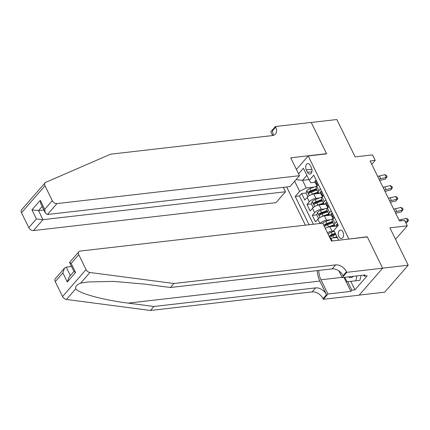 <?xml version="1.0" encoding="UTF-8"?>
<svg xmlns="http://www.w3.org/2000/svg" width="430" height="430" viewBox="0 0 430 430"><rect width="100%" height="100%" fill="white"/><g stroke="black" fill="none" stroke-linecap="round" stroke-linejoin="round"><path stroke-width="0.64" d="M342.963 231.985A4.214 2.628 -96.6 0 0 340.447 230.125A4.214 2.628 -96.6 0 0 338.899 236.65A4.214 2.628 -96.6 0 0 341.415 238.505A4.214 2.628 -96.6 0 0 342.963 231.985M359.206 295.109L384.705 292.174L408.199 265.202L382.614 268.148L367.247 236.774L348.66 239.085M286.681 186.969L305.391 225.153M348.827 238.892L308.197 155.956L326.617 153.838L311.25 122.464L336.83 119.524L355.142 156.896L372.536 154.897L375.207 160.352L370.096 160.938L399.497 220.961L404.614 220.37L407.285 225.825L389.886 227.83L408.199 265.202M320.49 193.247L313.782 194.021A5.273 2.037 153.9 0 0 307.149 197.408L304.832 200.068L301.623 193.522L306.106 193.005M309.514 192.613L310.358 192.516M319.576 197.961L315.921 198.386A5.273 2.037 153.9 0 0 309.288 201.772L306.972 204.433L311.454 203.917M314.857 203.524L315.706 203.428M306.972 204.433L310.175 210.979L312.497 208.319A5.273 2.037 153.9 0 1 319.13 204.933L325.833 204.159M331.181 215.07L324.473 215.844A5.273 2.037 153.9 0 0 317.84 219.23L315.523 221.891L312.314 215.344L316.802 214.828M320.205 214.436L321.049 214.339M325.548 225.347L326.397 225.25M306.3 169.904L307.477 172.301A4.085 2.548 -96.6 0 0 309.912 174.102A4.085 2.548 -96.6 0 0 311.411 167.781L310.234 165.383A4.085 2.548 -96.6 0 0 307.799 163.583A4.085 2.548 -96.6 0 0 306.3 169.904L311.895 169.259M296.437 169.458L308.197 155.956M338.668 240.23L333.884 230.469L338.329 225.368L313.739 175.166L309.294 180.272L310.847 182.718L315.088 182.229M308.96 179.589L302.537 180.326L306.278 187.964L299.645 191.355L295.2 196.456L309.052 224.734M299.645 191.355L294.679 181.213M298.576 173.827L303.413 168.27L309.294 180.272M336.523 225.986L329.821 226.755A5.273 2.037 153.9 0 0 325.322 228.421M334.088 230.878L331.96 231.12L329.821 226.755M330.267 219.789L326.612 220.208L324.473 215.844M324.919 208.878L321.269 209.297L319.13 204.933M301.623 193.522L299.495 195.962L313.352 224.24M312.314 215.344L314.636 212.683A5.273 2.037 -26.1 0 1 321.269 209.297M320.479 188.921L318.942 190.689A5.273 2.037 153.9 0 0 318.302 192.538A5.273 2.037 153.9 0 0 320.436 193.14M318.34 184.556L316.802 186.324A5.273 2.037 153.9 0 0 316.163 188.173L318.302 192.538M323.688 195.473L322.145 197.236A5.273 2.037 153.9 0 0 321.506 199.085L323.645 203.449A5.273 2.037 -26.1 0 1 324.285 201.6L325.827 199.837M329.031 206.384L327.493 208.152A5.273 2.037 153.9 0 0 326.854 209.996L328.993 214.36A5.273 2.037 -26.1 0 1 329.633 212.517L331.17 210.748M334.379 217.295L332.841 219.064A5.273 2.037 153.9 0 0 332.196 220.912L334.336 225.277A5.273 2.037 -26.1 0 1 334.975 223.428L336.518 221.66M314.228 187.05L306.278 187.964M395.525 239.327L407.285 225.825M371.751 164.325L375.207 160.352M306.88 175.338L302.537 180.326L296.077 179.606M337.292 237.424L330.869 238.161L332.245 240.972M299.495 195.962L295.2 196.456M330.896 236.263L331.745 236.167M325.779 204.051A5.273 2.037 -26.1 0 1 323.645 203.449M320.097 223.466A5.273 2.037 -26.1 0 1 326.612 220.208M331.127 214.968A5.273 2.037 -26.1 0 1 328.993 214.36M330.251 238.478L330.869 238.161M327.461 232.786A5.273 2.037 -26.1 0 1 331.96 231.12M336.475 225.879A5.273 2.037 -26.1 0 1 334.336 225.277M316.367 180.535L315.335 180.745A3.494 1.349 153.9 0 0 314.943 181.933L315.959 184.002A3.494 1.349 153.9 0 0 316.373 184.336L316.7 184.448M316.991 186.109L316.604 185.314A3.494 1.349 -26.1 0 1 316.641 184.658C316.754 183.68 316.539 183.244 316.002 183.347A3.494 1.349 153.9 0 0 315.959 184.002M377.604 176.273A6.59 2.548 153.9 0 0 379.427 176.01L384.995 174.655L386.328 177.386L387.118 176.719L385.35 179.095L379.787 180.45A9.885 3.822 -26.1 0 1 379.663 180.476M378.943 179.004A6.59 2.548 153.9 0 0 380.765 178.735L386.328 177.386L385.35 179.095M384.995 174.655L386.581 175.628L387.118 176.719M310.938 194.833A3.494 1.349 -26.1 0 1 312.465 194.107L318.076 192.081M315.168 193.86L318.399 192.694M308.439 196.252L307.697 196.338L306.09 193.059L306.827 190.511A3.494 1.349 -26.1 0 1 309.793 188.652L316.969 186.061M307.697 196.338L308.563 196.161M316.421 188.7L310.809 190.726A3.494 1.349 153.9 0 0 308.444 192.027C308.004 193.043 308.219 193.478 309.089 193.333A3.494 1.349 -26.1 0 1 311.449 192.033L317.06 190.012M308.444 192.027L309.917 191.855A1.779 0.688 -26.1 0 1 310.67 191.5L316.722 189.318M308.778 193.473L309.089 193.333M361.05 275.442L359.867 280.36L346.951 281.752L344.774 277.312M356.954 275.91L355.777 280.828M348.44 276.888A8.562 5.343 -96.6 0 0 353.304 276.329M31.804 198.069L45.085 182.825A3.951 2.688 41.1 0 0 44.994 185.771L21.5 212.748A3.951 2.688 -138.9 0 1 21.591 209.797L31.804 198.069M299.49 175.693L56.964 203.589L47.472 214.489L289.997 186.588L299.49 175.693L290.723 157.794L326.537 153.677L311.223 122.41L275.404 126.528L270.803 131.816L272.625 135.541M45.085 182.825A3.951 2.688 41.1 0 1 45.773 182.325L110.596 154.193L272.276 135.595A9.223 6.267 41.1 0 0 275.49 134.01A9.223 6.267 41.1 0 0 275.7 127.13L275.404 126.528M283.327 187.356L285.488 191.764L275.995 202.664L33.47 230.561A3.951 2.688 -138.9 0 1 28.799 227.642L36.383 218.929L31.949 209.872L40.264 200.321L44.704 209.383L52.293 200.67L44.994 185.771M28.799 227.642L21.5 212.748M285.488 191.764L42.962 219.666L33.47 230.561M52.293 200.67A3.951 2.688 41.1 0 0 56.964 203.589M273.104 135.439A9.223 6.267 41.1 0 0 272.222 131.123L275.7 127.13M43.844 209.996L38.528 210.609L42.962 219.666L36.383 218.929M31.949 209.872L38.528 210.609L42.124 206.481M40.264 200.321L40.872 203.922L45.306 212.979L47.472 214.489M44.704 209.383L45.306 212.979M317.308 270.604A17.162 10.702 -96.6 0 0 319.834 281.064L326.515 294.7L323.037 298.694L323.333 299.296L359.147 295.173L382.641 268.202L367.327 236.935L331.508 241.058L322.742 223.159L80.222 251.061A3.951 2.688 41.1 0 0 78.841 251.738A3.951 2.688 41.1 0 0 78.755 254.684L86.048 269.583A3.951 2.688 41.1 0 0 89.945 272.491L173.946 283.504L335.626 264.907A9.223 6.267 -138.9 0 1 346.532 271.722L346.827 272.319L382.641 268.202M173.946 283.504L170.468 287.498L144.711 284.117L113.375 281.403L87.516 281.967L80.652 283.155C76.927 284.397 75.288 286.278 75.739 288.799C78.626 293.319 103.383 300.075 128.172 303.112L153.929 306.488L315.609 287.89A9.223 6.267 -138.9 0 1 326.515 294.7M71.536 266.519L66.22 267.132L70.375 275.614M153.929 306.488L150.452 310.476L312.132 291.879A9.223 6.267 -138.9 0 1 323.037 298.694M346.532 271.722L343.054 275.711A9.223 6.267 -138.9 0 0 332.154 268.895L170.468 287.498M78.755 254.684L71.165 263.397L75.605 272.453L67.284 282.005L62.85 272.948L55.26 281.661L62.554 296.555L86.048 269.583M75.739 288.799L66.451 299.463L150.452 310.476M346.827 272.319L342.226 277.608L365.145 274.969L364.129 276.135L363.646 275.141M350.783 281.354L354.943 289.852L367.198 275.781L364.129 276.135M354.943 289.852L351.874 290.207L350.858 291.373L327.934 294.007L323.333 299.296M318.77 270.438A14.824 9.245 -96.6 0 0 320.963 279.769L327.934 294.007M342.226 277.608L338.99 271.002M66.451 299.463A3.951 2.688 -138.9 0 1 62.554 296.555M55.26 281.661A3.951 2.688 -138.9 0 1 55.346 278.71L64.554 268.137L66.22 267.132M350.858 291.373L344.016 277.398M347.698 281.677L351.874 290.207M71.165 263.397L69.638 262.305L78.841 251.738M75.605 272.453L74.041 271.626L69.601 262.569M67.284 282.005L68.993 277.194L73.971 271.486M62.85 272.948L64.554 268.137M321.715 191.447L320.683 191.656A3.494 1.349 153.9 0 0 320.291 192.844L321.307 194.919A3.494 1.349 153.9 0 0 321.721 195.247L322.048 195.365M322.333 197.021L321.946 196.225A3.494 1.349 -26.1 0 1 321.989 195.569C322.097 194.591 321.882 194.156 321.35 194.263A3.494 1.349 153.9 0 0 321.307 194.919M382.953 187.19A6.59 2.548 153.9 0 0 384.775 186.921L390.338 185.566L391.676 188.297L392.461 187.63L390.698 190.006L385.129 191.361A9.885 3.822 -26.1 0 1 385.011 191.388M384.286 189.915A6.59 2.548 153.9 0 0 386.108 189.651L391.676 188.297L390.698 190.006M390.338 185.566L391.929 186.539L392.461 187.63M327.058 202.358L326.026 202.568A3.494 1.349 153.9 0 0 325.634 203.755L326.649 205.83A3.494 1.349 153.9 0 0 327.063 206.158L327.391 206.276M327.681 207.932L327.294 207.136A3.494 1.349 -26.1 0 1 327.337 206.486C327.445 205.508 327.23 205.067 326.692 205.174A3.494 1.349 153.9 0 0 326.649 205.83M388.295 198.101A6.59 2.548 153.9 0 0 390.117 197.832L395.686 196.483L397.024 199.208L397.809 198.542L396.041 200.923L390.478 202.272A9.885 3.822 -26.1 0 1 390.354 202.304M389.634 200.826A6.59 2.548 153.9 0 0 391.456 200.563L397.024 199.208L396.041 200.923M395.686 196.483L397.272 197.451L397.809 198.542M332.406 213.269L331.374 213.479A3.494 1.349 153.9 0 0 330.982 214.667L331.998 216.742A3.494 1.349 153.9 0 0 332.411 217.069L332.739 217.188M333.03 218.843L332.637 218.053A3.494 1.349 -26.1 0 1 332.68 217.397C332.788 216.419 332.578 215.984 332.041 216.086A3.494 1.349 153.9 0 0 331.998 216.742M393.644 209.012A6.59 2.548 153.9 0 0 395.466 208.749L401.034 207.394L402.367 210.119L403.152 209.458L401.389 211.834L395.82 213.183A9.885 3.822 -26.1 0 1 395.702 213.215M394.982 211.743A6.59 2.548 153.9 0 0 396.804 211.474L402.367 210.119L401.389 211.834M401.034 207.394L402.62 208.367L403.152 209.458M337.754 224.186L336.722 224.395A3.494 1.349 153.9 0 0 336.33 225.583L336.98 226.916M398.992 219.924A6.59 2.548 153.9 0 0 400.808 219.66L406.377 218.306L407.715 221.036L408.5 220.37L406.737 222.745L405.877 222.955M405.232 221.638L407.715 221.036L406.737 222.745M406.377 218.306L407.968 219.278L408.5 220.37M316.281 205.744A3.494 1.349 -26.1 0 1 317.813 205.019L323.425 202.998M320.517 204.771L323.747 203.605M313.782 207.163L313.04 207.249L311.438 203.976L312.175 201.423A3.494 1.349 -26.1 0 1 315.136 199.563L322.312 196.978M313.04 207.249L313.911 207.072M321.764 199.611L316.152 201.638A3.494 1.349 153.9 0 0 313.792 202.939C313.346 203.954 313.561 204.39 314.432 204.245A3.494 1.349 -26.1 0 1 316.797 202.944L322.409 200.923M313.792 202.939L315.265 202.767A1.779 0.688 -26.1 0 1 316.012 202.417L322.07 200.229M314.126 204.384L314.432 204.245M321.629 216.655A3.494 1.349 -26.1 0 1 323.156 215.93L328.767 213.909M325.865 215.683L329.095 214.522M319.13 218.075L318.388 218.16L316.786 214.887L317.517 212.339A3.494 1.349 -26.1 0 1 320.484 210.474L327.66 207.889M318.388 218.16L319.259 217.983M327.112 210.528L321.5 212.549A3.494 1.349 153.9 0 0 319.135 213.85C318.694 214.866 318.91 215.301 319.78 215.161A3.494 1.349 -26.1 0 1 322.14 213.861L327.751 211.834M319.135 213.85L320.608 213.678A1.779 0.688 -26.1 0 1 321.361 213.328L327.413 211.146M319.474 215.301L319.78 215.161M326.977 227.572A3.494 1.349 -26.1 0 1 328.504 226.846L334.115 224.82M331.208 226.599L334.438 225.433M322.839 223.347L322.865 223.251A3.494 1.349 -26.1 0 1 325.833 221.391L333.008 218.8M332.46 221.439L326.848 223.46A3.494 1.349 153.9 0 0 324.483 224.761C324.043 225.777 324.252 226.218 325.123 226.072A3.494 1.349 -26.1 0 1 327.488 224.772L333.099 222.745M324.483 224.761L325.956 224.594A1.779 0.688 -26.1 0 1 326.709 224.24L332.761 222.057M324.817 226.212L325.123 226.072M333.61 237.849A3.494 1.349 -26.1 0 1 333.852 237.758L336.916 236.65M336.556 237.51L337.217 237.269M328.181 234.264L328.214 234.162A3.494 1.349 -26.1 0 1 331.175 232.302L334.244 231.195M335.26 233.27L332.191 234.371A3.494 1.349 153.9 0 0 329.832 235.672C329.385 236.694 329.6 237.129 330.471 236.984A3.494 1.349 -26.1 0 1 332.836 235.683L335.9 234.576M329.832 235.672L331.304 235.506A1.779 0.688 -26.1 0 1 332.051 235.151L335.561 233.888M330.165 237.124L330.471 236.984M315.921 198.386L313.782 194.021M309.288 201.772L307.149 197.408M319.925 223.482L317.84 219.23M314.636 212.683L312.497 208.319M318.942 190.689L316.802 186.324M324.285 201.6L322.145 197.236M329.633 212.517L327.493 208.152M334.975 223.428L332.841 219.064M311.874 171.796L307.477 172.301M317.646 185.357L315.383 180.734M379.427 176.01L380.765 178.735M306.81 190.576L309.304 195.672M311.449 192.033L312.465 194.107M309.793 188.652L310.809 190.726M128.172 303.112L319.834 281.064M315.609 287.89L312.132 291.879M332.154 268.895L335.626 264.907M89.945 272.491L80.652 283.155M342.092 277.339L320.963 279.769M322.989 196.268L320.726 191.646M384.775 186.921L386.108 189.651M328.337 207.179L326.074 202.557M390.117 197.832L391.456 200.563M333.685 218.091L331.417 213.474M395.466 208.749L396.804 211.474M337.636 226.164L336.765 224.385M400.808 219.66L401.346 220.746M312.153 201.487L314.652 206.583M316.797 202.944L317.813 205.019M315.136 199.563L316.152 201.638M317.501 212.399L319.995 217.499M322.14 213.861L323.156 215.93M320.484 210.474L321.5 212.549M322.844 223.315L325.343 228.411M327.488 224.772L328.504 226.846M325.833 221.391L326.848 223.46M328.192 234.226L330.272 238.467M332.836 235.683L333.852 237.758M331.175 232.302L332.191 234.371"/></g></svg>
